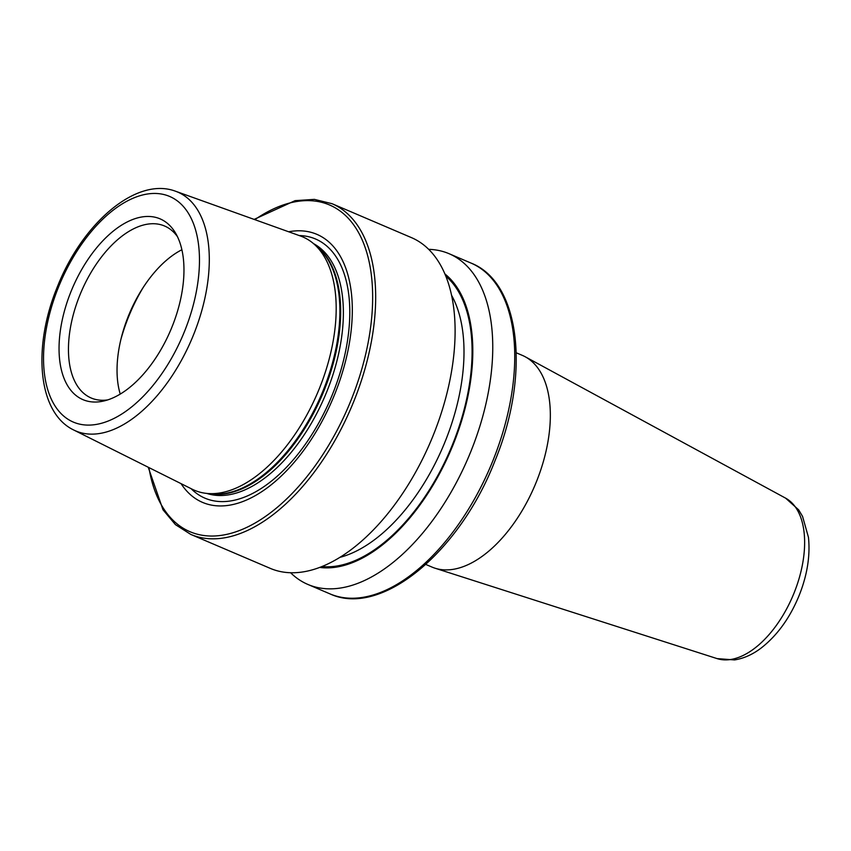 <?xml version="1.0" encoding="UTF-8"?>
<svg xmlns="http://www.w3.org/2000/svg" width="851" height="851" viewBox="0 0 851 851"><rect width="100%" height="100%" fill="white"/><g stroke="black" fill="none" stroke-linecap="round" stroke-linejoin="round"><path stroke-width="1.28" d="M425.851 564.458L431.989 567.074A115.076 62.559 -66.9 0 0 434.978 568.191A115.076 62.559 -66.9 0 0 536.47 481.613A115.076 62.559 -66.9 0 0 525.29 356.814A115.076 62.559 -66.9 0 0 522.418 355.42L516.28 352.803M181.901 249.737A93.504 50.826 -66.9 0 0 128.32 316.221A93.504 50.826 -66.9 0 0 120.236 394.077M177.476 236.695A93.504 50.826 -66.9 0 0 164.615 226.026A93.504 50.826 -66.9 0 0 79.717 295.457A93.504 50.826 -66.9 0 0 91.142 397.981A93.504 50.826 -66.9 0 0 107.747 399.896M70.878 291.882A98.28 53.422 -66.9 0 0 104.056 400.938A98.28 53.422 -66.9 0 0 172.115 326.667A98.28 53.422 -66.9 0 0 175.678 233.312A98.28 53.422 -66.9 0 0 70.878 291.882M73.675 429.978L192.294 489.261A137.766 74.899 -66.9 0 0 207.272 493.463A137.766 74.899 -66.9 0 0 319.582 387.971A137.766 74.899 -66.9 0 0 313.881 243.929A137.766 74.899 -66.9 0 0 300.488 236.014L175.657 191.273C136.181 176.253 82.079 223.622 57.187 287.255C32.54 347.165 37.55 412.65 73.675 429.978A129.863 70.59 -66.9 0 0 193.656 334.507A129.863 70.59 -66.9 0 0 175.657 191.273M181.05 483.645A145.702 79.207 -66.9 0 0 334.773 394.119A145.702 79.207 -66.9 0 0 288.659 231.77M148.234 467.242L163.009 509.802L175.434 524.631L190.741 534.396L270.171 568.33A179.806 97.748 -66.9 0 0 433.436 434.808A179.806 97.748 -66.9 0 0 411.469 237.631L332.039 203.697L314.391 199.379L295.084 200.655L254.13 219.398M319.593 567.404A161.35 87.717 -66.9 0 0 453.36 444.116A161.35 87.717 -66.9 0 0 444.956 273.979M290.574 572.712A179.806 97.748 -66.9 0 0 307.839 584.424A179.806 97.748 -66.9 0 0 471.092 450.892A179.806 97.748 -66.9 0 0 449.126 253.726A179.806 97.748 -66.9 0 0 428.734 249.343M785.611 498.154L798.642 509.834L802.557 516.408L808.45 537.311C810.354 555.682 807.269 575.021 799.195 595.338C790.09 617.624 777.537 635.08 761.549 647.728C752.954 654.366 743.944 658.44 734.509 659.929L717.063 658.6A87.355 47.486 -66.9 0 0 794.111 592.881A87.355 47.486 -66.9 0 0 785.611 498.154L525.29 356.814M143.138 287.564A115.076 62.559 -66.9 0 0 128.427 317.189A115.076 62.559 -66.9 0 0 120.768 339.921M184.688 330.986A122.672 66.686 -66.9 0 0 167.232 195.517A122.672 66.686 -66.9 0 0 58.315 287.564A122.672 66.686 -66.9 0 0 75.771 423.032A122.672 66.686 -66.9 0 0 184.688 330.986M207.272 493.463L212.516 493.942A136.117 73.994 -66.9 0 0 323.486 389.715A136.117 73.994 -66.9 0 0 317.859 247.396L313.881 243.929M209.867 493.697A135.969 73.92 -66.9 0 0 324.274 390.056A135.969 73.92 -66.9 0 0 315.849 245.641M206.814 493.42A135.969 73.92 -66.9 0 0 326.986 391.215A135.969 73.92 -66.9 0 0 313.53 243.631M191.092 488.665A140.883 76.59 -66.9 0 0 332.815 393.492A140.883 76.59 -66.9 0 0 299.233 235.557M190.741 534.396A179.806 97.748 -66.9 0 0 354.005 400.874A179.806 97.748 -66.9 0 0 332.039 203.697M148.925 467.582A177.657 96.578 -66.9 0 0 235.567 531.918A177.657 96.578 -66.9 0 0 351.229 399.779A177.657 96.578 -66.9 0 0 359.186 233.727A177.657 96.578 -66.9 0 0 254.853 219.654M339.73 557.394A154.456 83.962 -66.9 0 0 445.371 440.999A154.456 83.962 -66.9 0 0 451.647 295.446M321.795 566.553A160.211 87.089 -66.9 0 0 452.775 443.914A160.211 87.089 -66.9 0 0 445.86 276.16M471.103 263.108C520.972 282.617 530.407 375.493 494.846 461.125C459.551 552.278 380.94 617.837 329.805 593.807A179.806 97.748 -66.9 0 0 493.069 460.285A179.806 97.748 -66.9 0 0 471.103 263.108L449.126 253.726M329.805 593.807L307.839 584.424M717.063 658.6L434.978 568.191"/></g></svg>
